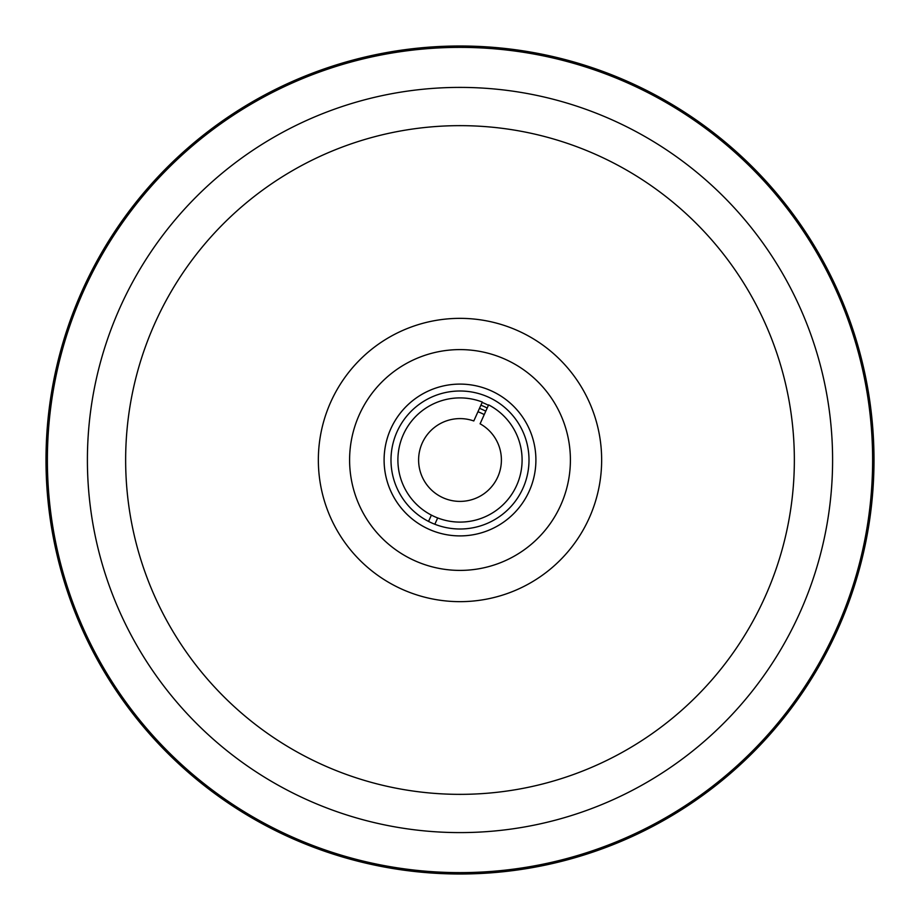 <?xml version="1.0" encoding="UTF-8"?>
<svg xmlns="http://www.w3.org/2000/svg" width="920" height="920" viewBox="0 0 920 920"><rect width="100%" height="100%" fill="white"/><g stroke="black" fill="none" stroke-linecap="round" stroke-linejoin="round"><path stroke-width="1.38" d="M437.678 517.948L434.838 524.25A69 69 0 0 1 428.547 521.422L431.388 515.12M417.013 397.452A75.9 75.9 0 0 0 427.328 528.505A75.9 75.9 0 0 0 535.67 454.043A75.9 75.9 0 0 0 417.013 397.452M473.8 420.969L482.322 402.051A62.1 62.1 0 0 0 398.337 467.36A62.1 62.1 0 0 0 495.339 511.06A62.1 62.1 0 0 0 488.612 404.88L480.091 423.798A41.4 41.4 0 0 1 483.241 494.258A41.4 41.4 0 0 1 418.945 465.29A41.4 41.4 0 0 1 473.8 420.969M487.197 408.031A58.65 58.65 0 0 0 480.907 405.202M488.428 405.283A61.663 61.663 0 0 0 482.137 402.454M434.838 524.25A69 69 0 0 0 528.528 451.938A69 69 0 0 0 420.624 403.339A69 69 0 0 0 428.547 521.422M484.242 414.598A51.462 51.462 0 0 0 477.94 411.757M479.481 408.353A55.2 55.2 0 0 1 485.772 411.183M460 384.1A75.9 75.9 0 0 0 394.266 497.95A75.9 75.9 0 0 0 525.734 497.95A75.9 75.9 0 0 0 460 384.1M460 46A414 414 0 0 0 101.465 667A414 414 0 0 0 818.535 667A414 414 0 0 0 460 46A414 414 0 0 0 101.465 667A414 414 0 0 0 818.535 667A414 414 0 0 0 460 46M460 87.4A372.6 372.6 0 0 0 137.321 646.3A372.6 372.6 0 0 0 782.678 646.3A372.6 372.6 0 0 0 460 87.4M460 125.649A334.351 334.351 0 0 0 170.441 627.175A334.351 334.351 0 0 0 749.558 627.175A334.351 334.351 0 0 0 460 125.649M460 318.354A141.645 141.645 0 0 0 337.329 530.828A141.645 141.645 0 0 0 582.67 530.828A141.645 141.645 0 0 0 460 318.354M460 349.6A110.4 110.4 0 0 0 364.389 515.2A110.4 110.4 0 0 0 555.611 515.2A110.4 110.4 0 0 0 460 349.6M460 47.38A412.62 412.62 0 0 1 817.339 666.31A412.62 412.62 0 0 1 102.66 666.31A412.62 412.62 0 0 1 460 47.38"/></g></svg>

